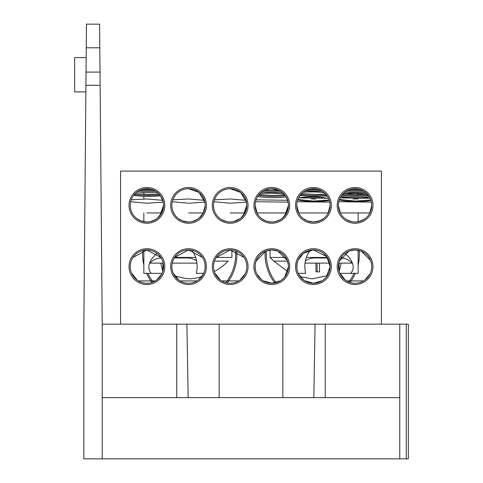 <?xml version="1.0" encoding="UTF-8"?>
<svg xmlns="http://www.w3.org/2000/svg" width="483" height="483" viewBox="0 0 483 483"><rect width="100%" height="100%" fill="white"/><g stroke="black" fill="none" stroke-linecap="round" stroke-linejoin="round"><path stroke-width="0.72" d="M408.34 458.85L408.34 324.153L406.251 324.153L406.251 458.85L408.34 458.85L102.215 458.85L102.215 324.153L99.595 24.15L86.463 24.15L86.046 72.094L100.011 72.094L100.12 84.181M100.126 85.31L85.932 85.31L86.022 74.75M102.215 324.153L406.251 324.153M102.215 458.85L83.843 458.85L83.843 324.153L86.046 72.094M399.767 458.85L399.767 397.624L102.215 397.624M399.767 397.624L399.767 324.153M86.173 57.604L74.66 57.604L74.66 91.891L85.871 91.891M363.578 219.693L358.253 221.721L355.071 222.029L351.896 221.721L346.565 219.693M358.229 221.727L361.175 220.87L365.353 218.479M321.95 219.693L316.625 221.721M323.719 218.479L319.547 220.87L313.437 222.029L307.309 220.858L303.161 218.479M280.315 219.693L274.99 221.721L271.808 222.029L267.117 221.359M274.96 221.727L277.912 220.87L282.084 218.479L284.65 215.979M238.68 219.693L233.355 221.721L230.174 222.029L226.992 221.721L221.667 219.693L219.892 218.479M233.325 221.727L240.456 218.479L243.021 215.973L246.825 205.378A16.651 16.651 0 0 0 230.174 188.726A16.651 16.651 0 0 0 213.522 205.378A16.651 16.651 0 0 0 230.174 222.029A16.651 16.651 0 0 0 246.825 205.378M197.046 219.693L191.721 221.721L188.539 222.029L182.405 220.858L178.263 218.479M191.697 221.727L194.643 220.87L198.821 218.479L201.381 215.979M155.411 219.693L150.086 221.721L146.904 222.029L140.776 220.858L136.629 218.479M150.062 221.727L153.008 220.87L157.186 218.479L159.752 215.979M288.405 265.221L287.307 260.512M287.288 260.47L277.936 251.118M277.912 251.112L271.808 249.946L266.061 250.973M371.668 265.221L371.451 263.585M371.451 263.573L370.57 260.512M370.558 260.47L361.206 251.118M361.181 251.112L355.071 249.946L349.33 250.973M235.547 250.84A45.921 45.921 0 0 1 225.893 282.694A45.921 45.921 0 0 0 235.547 250.84M266.296 254.36A45.921 45.921 0 0 1 266.429 250.84A45.921 45.921 0 0 0 276.083 282.694A45.921 45.921 0 0 1 266.296 254.36M163.562 205.378A16.651 16.651 0 0 0 146.904 188.726A16.651 16.651 0 0 0 130.253 205.378A16.651 16.651 0 0 0 146.904 222.029A16.651 16.651 0 0 0 163.562 205.378L159.752 215.973M205.19 205.378A16.651 16.651 0 0 0 188.539 188.726A16.651 16.651 0 0 0 171.888 205.378A16.651 16.651 0 0 0 188.539 222.029A16.651 16.651 0 0 0 205.19 205.378M288.46 205.378A16.651 16.651 0 0 0 271.808 188.726A16.651 16.651 0 0 0 255.151 205.378A16.651 16.651 0 0 0 271.808 222.029A16.651 16.651 0 0 0 288.46 205.378L284.656 215.973M330.094 205.378A16.651 16.651 0 0 0 313.437 188.726A16.651 16.651 0 0 0 296.785 205.378A16.651 16.651 0 0 0 313.437 222.029A16.651 16.651 0 0 0 330.094 205.378M371.729 205.378A16.651 16.651 0 0 0 355.071 188.726A16.651 16.651 0 0 0 338.42 205.378A16.651 16.651 0 0 0 355.071 222.029A16.651 16.651 0 0 0 371.729 205.378M162.222 260.065L161.72 258.991M160.127 257.433L160.809 257.433L146.904 249.946L133.006 257.433M132.094 258.991L131.593 260.059M130.923 261.919L130.778 262.462M163.562 266.604A16.651 16.651 0 0 0 146.904 249.946A16.651 16.651 0 0 0 130.253 266.604A16.651 16.651 0 0 0 146.904 283.255A16.651 16.651 0 0 0 163.562 266.604M203.856 260.065L203.355 258.991M202.443 257.433L188.539 249.946L174.635 257.433L195.579 257.433M173.729 258.991L173.228 260.059M172.558 261.919L172.413 262.462M205.19 266.604A16.651 16.651 0 0 0 188.539 249.946A16.651 16.651 0 0 0 171.888 266.604A16.651 16.651 0 0 0 188.539 283.255A16.651 16.651 0 0 0 205.19 266.604M245.491 260.065L244.984 258.991M244.078 257.433L230.174 249.946L216.269 257.433L231.888 257.433L231.888 250.037M215.364 258.991L214.857 260.059M214.192 261.919L214.041 262.462M246.825 266.604A16.651 16.651 0 0 0 230.174 249.946A16.651 16.651 0 0 0 213.522 266.604A16.651 16.651 0 0 0 230.174 283.255A16.651 16.651 0 0 0 246.825 266.604M288.46 266.604A16.651 16.651 0 0 0 271.808 249.946A16.651 16.651 0 0 0 255.151 266.604A16.651 16.651 0 0 0 271.808 283.255A16.651 16.651 0 0 0 288.46 266.604L284.656 277.2M297.462 261.919L296.785 266.604A16.651 16.651 0 0 0 313.437 283.255A16.651 16.651 0 0 0 330.094 266.604L326.762 256.612L313.443 249.946L303.559 253.195L298.126 260.059M323.151 280.128L326.285 277.2L330.094 266.604A16.651 16.651 0 0 0 313.437 249.946A16.651 16.651 0 0 0 296.785 266.604L297.075 269.707M371.729 266.604A16.651 16.651 0 0 0 355.071 249.946A16.651 16.651 0 0 0 338.42 266.604A16.651 16.651 0 0 0 355.071 283.255A16.651 16.651 0 0 0 371.729 266.604M146.904 188.726L151.336 189.324L142.992 189.191M137.021 191.974A16.893 2.222 0.9 0 0 146.898 192.548A16.893 2.222 0.9 0 0 157.156 192.252L159.052 193.985L149.175 194.444L135.131 193.598M133.628 195.331A16.893 2.222 0.9 0 0 146.917 196.388A16.893 2.222 0.9 0 0 160.465 195.706L163.242 202.136L146.904 203.24L130.658 201.725M188.539 188.726L198.948 192.373L204.877 202.136L188.539 203.24L172.292 201.725M230.174 188.726L240.582 192.373L246.511 202.136L230.174 203.24L213.927 201.725M271.808 188.726L278.842 190.284L265.203 190.091M261.919 191.974A16.893 2.222 0.9 0 0 271.796 192.548A16.893 2.222 0.9 0 0 282.06 192.252L284.819 194.981L271.838 195.446L259.099 194.613M257.753 196.448A16.893 2.222 0.9 0 0 271.796 197.65A16.893 2.222 0.9 0 0 286.099 196.835L288.14 202.136L255.561 201.725M339.151 271.476L341.246 263.114M341.819 258.031L341.904 256.413M338.498 264.962L338.988 262.293M344.868 253.442C350.284 257.56 356.859 266.574 350.646 273.336L358.132 273.336L358.132 250.236M350.646 273.336L339.845 273.336M191.727 250.26L191.805 250.272C196.72 256.998 198.235 264.684 196.339 273.336L203.772 273.336M143.843 265.034A47.141 47.141 0 0 1 142.781 250.466M236.809 251.329A47.141 47.141 0 0 1 227.215 282.99M274.767 282.99A47.141 47.141 0 0 1 265.167 251.329M359.201 250.472A47.141 47.141 0 0 1 358.132 265.034M164.788 205.378A17.877 17.877 0 0 0 146.904 187.501A17.877 17.877 0 0 0 129.027 205.378A17.877 17.877 0 0 0 146.904 223.255A17.877 17.877 0 0 0 164.788 205.378M206.416 205.378A17.877 17.877 0 0 0 188.539 187.501A17.877 17.877 0 0 0 170.662 205.378A17.877 17.877 0 0 0 188.539 223.255A17.877 17.877 0 0 0 206.416 205.378M248.051 205.378A17.877 17.877 0 0 0 230.174 187.501A17.877 17.877 0 0 0 212.297 205.378A17.877 17.877 0 0 0 230.174 223.255A17.877 17.877 0 0 0 248.051 205.378M289.685 205.378A17.877 17.877 0 0 0 271.808 187.501A17.877 17.877 0 0 0 253.931 205.378A17.877 17.877 0 0 0 271.808 223.255A17.877 17.877 0 0 0 289.685 205.378M331.32 205.378A17.877 17.877 0 0 0 313.437 187.501A17.877 17.877 0 0 0 295.56 205.378A17.877 17.877 0 0 0 313.437 223.255A17.877 17.877 0 0 0 331.32 205.378M372.948 205.378A17.877 17.877 0 0 0 355.071 187.501A17.877 17.877 0 0 0 337.194 205.378A17.877 17.877 0 0 0 355.071 223.255A17.877 17.877 0 0 0 372.948 205.378M164.788 266.604A17.877 17.877 0 0 0 146.904 248.727A17.877 17.877 0 0 0 129.027 266.604A17.877 17.877 0 0 0 146.904 284.481A17.877 17.877 0 0 0 164.788 266.604M206.416 266.604A17.877 17.877 0 0 0 188.539 248.727A17.877 17.877 0 0 0 170.662 266.604A17.877 17.877 0 0 0 188.539 284.481A17.877 17.877 0 0 0 206.416 266.604M248.051 266.604A17.877 17.877 0 0 0 230.174 248.727A17.877 17.877 0 0 0 212.297 266.604A17.877 17.877 0 0 0 230.174 284.481A17.877 17.877 0 0 0 248.051 266.604M289.685 266.604A17.877 17.877 0 0 0 271.808 248.727A17.877 17.877 0 0 0 253.931 266.604A17.877 17.877 0 0 0 271.808 284.481A17.877 17.877 0 0 0 289.685 266.604M331.32 266.604A17.877 17.877 0 0 0 313.437 248.727A17.877 17.877 0 0 0 295.56 266.604A17.877 17.877 0 0 0 313.437 284.481A17.877 17.877 0 0 0 331.32 266.604M372.948 266.604A17.877 17.877 0 0 0 355.071 248.727A17.877 17.877 0 0 0 337.194 266.604A17.877 17.877 0 0 0 355.071 284.481A17.877 17.877 0 0 0 372.948 266.604M381.401 324.153L381.401 171.091L120.581 171.091L120.581 324.153M355.367 273.336A47.141 47.141 0 0 1 350.054 282.483M151.928 282.483A47.141 47.141 0 0 1 146.609 273.336M358.132 221.745L358.132 212.955M358.132 199.026L358.132 197.662M358.132 194.232L358.132 193.297M354.027 273.336A45.921 45.921 0 0 1 348.847 282.048A45.921 45.921 0 0 0 354.027 273.336M153.135 282.048A45.921 45.921 0 0 1 147.949 273.336A45.921 45.921 0 0 0 153.135 282.048M143.843 192.463L143.843 194.329M143.843 196.303L143.843 198.966M143.843 212.955L143.843 221.745M160.078 256.407L160.163 258.031M160.736 263.114L162.831 271.476M162.137 273.336L151.336 273.336C145.142 266.688 151.644 257.56 157.114 253.442L157.162 253.484M143.843 250.23L143.843 273.336L151.336 273.336M205.07 207.394L205.07 206.102M296.906 206.102L296.906 207.394M298.21 273.336L305.642 273.336C303.741 264.714 305.25 257.028 310.177 250.272L310.261 250.254M324.021 253.744L327.522 257.711M146.904 212.955C128.031 212.955 128.031 212.955 146.904 212.955L161.6 212.955L163.556 205.649L163.266 208.481M162.294 211.741L161.932 212.562M161.883 212.665L157.186 218.479M143.753 221.727L142.213 221.359M188.539 212.955C169.666 212.955 169.666 212.955 188.539 212.955L203.234 212.955L205.19 205.649L204.901 208.481M203.929 211.741L203.566 212.562M203.512 212.665L198.821 218.479M185.387 221.727L183.848 221.359M230.174 212.955C211.3 212.955 211.3 212.955 230.174 212.955L244.869 212.955L246.825 205.649L246.535 208.481M245.563 211.741L245.195 212.562M245.147 212.665L240.456 218.479M227.022 221.727L225.483 221.359M255.35 206.374L257.113 212.955L286.504 212.955L288.46 205.649L288.17 208.481M287.198 211.741L286.83 212.562M286.781 212.665L282.084 218.479M268.626 221.721L265.674 220.858L261.526 218.479M310.285 221.727L308.752 221.359M351.92 221.727L350.38 221.359M346.571 219.699L344.796 218.479M339.682 272.967L345.357 280.128M346.571 280.919L363.578 280.919M364.786 280.128L370.05 273.885M298.053 272.967L298.416 273.789M298.464 273.891L303.729 280.128M304.598 280.714L313.437 283.255L322.276 280.72M255.151 266.604L255.447 269.707M256.419 272.967L256.781 273.789M256.829 273.891L261.526 279.705M261.532 279.705L262.094 280.128M262.969 280.714L271.802 283.255L280.647 280.72M281.517 280.128L284.65 277.2M214.784 272.967L220.459 280.128M221.667 280.919L238.674 280.919M239.888 280.128L245.147 273.885M173.149 272.967L178.825 280.128M180.038 280.919L197.04 280.919M198.253 280.128L203.518 273.885M131.521 272.967L137.196 280.128M138.404 280.919L155.411 280.919M156.619 280.128L161.883 273.885M201.387 215.973L204.532 210.02M348.949 251.118L339.308 261.231M265.686 251.118L256.044 261.231M346.879 190.876A16.893 2.222 0.9 0 0 355.083 191.286A16.893 2.222 0.9 0 0 363.663 191.111M345.188 191.974A16.893 2.222 0.9 0 0 355.065 192.548A16.893 2.222 0.9 0 0 365.323 192.252M359.503 189.324L351.159 189.191M362.105 190.284L348.466 190.091M341.795 195.331A16.893 2.222 0.9 0 0 355.083 196.388A16.893 2.222 0.9 0 0 368.632 195.706M365.77 192.614A16.893 2.222 0.9 0 0 363.578 192.379M341.016 196.448A16.893 2.222 0.9 0 0 355.065 197.65A16.893 2.222 0.9 0 0 369.368 196.835M366.832 194.021A16.893 2.222 0.9 0 0 355.065 193.212A16.893 2.222 0.9 0 0 343.522 193.629M367.219 193.985L357.342 194.444L343.298 193.598M368.082 194.981L355.102 195.446L342.369 194.613M346.571 192.119A16.893 2.222 0.9 0 0 344.838 192.24M351.878 189.034L352.801 189.028M370.829 199.992L355.09 201.055L339.495 199.491M370.141 198.284L340.201 197.885M339.368 199.835A16.893 2.222 0.9 0 0 355.083 201.489A16.893 2.222 0.9 0 0 370.926 200.282M369.598 198.356A16.893 2.222 0.9 0 0 363.578 197.481M346.571 197.215A16.893 2.222 0.9 0 0 340.461 197.927M349.221 194.178L361.23 194.377M338.42 205.649L340.376 212.955L369.767 212.955L371.723 205.649M371.409 202.136L338.825 201.725M352.964 198.96L357.354 199.026M214.271 271.549A61.226 61.226 0 0 0 228.211 261.11L214.452 261.11M162.282 269.81A61.226 61.226 0 0 0 162.898 270.19M174.568 275.666A61.226 61.226 0 0 0 189.765 278.848A61.226 61.226 0 0 0 201.809 276.662M287.53 261.11L273.764 261.11L270.094 257.433L285.707 257.433M306.403 257.433L327.341 257.433M341.173 257.433L341.855 257.433M270.094 257.433L270.094 250.037M138.712 190.876A16.893 2.222 0.9 0 0 146.917 191.286A16.893 2.222 0.9 0 0 155.502 191.111M153.938 190.284L140.299 190.091M159.915 194.981L146.935 195.446L134.202 194.613M157.603 192.614A16.893 2.222 0.9 0 0 155.411 192.379M138.404 192.119A16.893 2.222 0.9 0 0 136.671 192.24M143.711 189.034L150.684 189.161M131.213 199.811L146.904 198.978L162.771 200.312M172.848 199.811L188.539 198.978L204.406 200.312M214.476 199.811L230.174 198.978L246.04 200.312M256.111 199.811L287.669 200.312M263.615 190.876A16.893 2.222 0.9 0 0 271.814 191.286A16.893 2.222 0.9 0 0 273.807 191.304A16.893 2.222 -179.1 0 0 280.4 191.111M258.526 195.331A16.893 2.222 0.9 0 0 271.814 196.388A16.893 2.222 0.9 0 0 273.807 196.4A16.893 2.222 -179.1 0 0 285.362 195.706M284.052 194.094A16.893 2.222 0.9 0 0 271.796 193.212A16.893 2.222 0.9 0 0 259.969 193.659M280.309 192.379A16.893 2.222 -179.1 0 1 282.507 192.614M263.301 192.119A16.893 2.222 0.9 0 0 261.569 192.24M265.614 190.115L277.653 190.32M317.874 189.324L309.525 189.191M320.47 190.284L306.832 190.091M305.244 190.876A16.893 2.222 0.9 0 0 313.449 191.286A16.893 2.222 0.9 0 0 315.441 191.304A16.893 2.222 0.9 0 0 322.034 191.111M325.584 193.985L315.707 194.444L301.664 193.598M326.448 194.981L313.467 195.446L300.734 194.613M324.135 192.614A16.893 2.222 0.9 0 0 311.463 191.932A16.893 2.222 0.9 0 0 303.203 192.24M300.16 195.331A16.893 2.222 0.9 0 0 313.449 196.388A16.893 2.222 0.9 0 0 315.441 196.4A16.893 2.222 0.9 0 0 326.997 195.706M310.243 189.034L317.216 189.161M297.733 199.835A16.893 2.222 0.9 0 0 313.449 201.489A16.893 2.222 0.9 0 0 329.297 200.282M327.963 198.356A16.893 2.222 0.9 0 0 313.449 197.046A16.893 2.222 0.9 0 0 298.832 197.927M324.987 195.971L327.426 196.339M329.201 199.992L313.461 201.055L297.86 199.491M299.822 195.79L301.67 195.573M328.506 198.284L298.566 197.885M296.985 206.374L298.748 212.955L328.132 212.955L330.088 205.649M329.774 202.136L297.19 201.725M311.33 198.96L315.719 199.026M161.153 257.976A15.384 15.384 0 0 0 150.002 263.114L163.194 263.114M172.256 263.114L196.998 263.114M196.617 261.013A15.384 15.384 0 0 0 187.434 257.976L174.297 257.976M162.898 271.241L162.898 263.114M305.359 261.013A15.384 15.384 0 0 1 314.548 257.976L327.685 257.976M338.788 263.114L351.98 263.114A15.384 15.384 0 0 0 340.829 257.976M304.984 263.114L329.726 263.114M319.505 263.114L319.505 271.844L317.12 271.844L317.12 263.114M315.967 263.114L315.967 271.844L317.12 271.844M188.165 397.624L186.897 324.153M219.155 324.153L219.155 397.624M99.8 47.787L86.258 47.787M176.736 397.624L176.736 324.153M325.246 324.153L325.246 397.624M315.085 324.153L313.811 397.624M282.827 397.624L282.827 324.153M205.07 268.62L205.07 264.587M296.906 268.62L296.906 264.587M273.764 261.11L287.711 271.549M300.172 276.662L312.217 278.848L327.408 275.666M339.694 269.81L339.078 270.19M339.078 271.241L339.078 263.114"/></g></svg>
